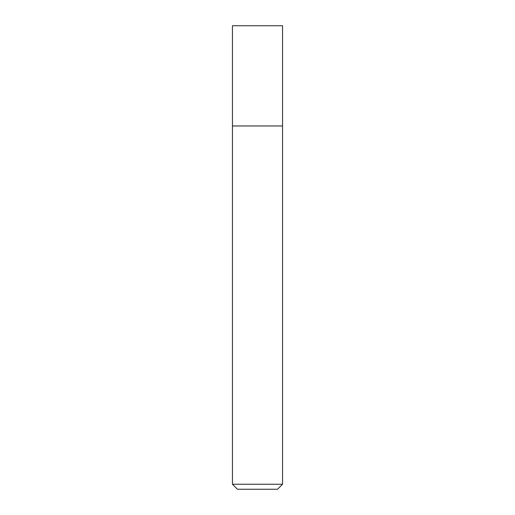 <?xml version="1.0" encoding="UTF-8"?>
<svg xmlns="http://www.w3.org/2000/svg" width="515" height="515" viewBox="0 0 515 515"><rect width="100%" height="100%" fill="white"/><g stroke="black" fill="none" stroke-linecap="round" stroke-linejoin="round"><path stroke-width="0.77" d="M282.555 484.242L277.546 489.25L237.454 489.25L232.445 484.242L282.555 484.242L282.555 25.75L232.445 25.75L232.445 125.969L282.555 125.969L232.445 125.969L232.445 25.75M232.445 484.242L232.445 125.969"/></g></svg>
